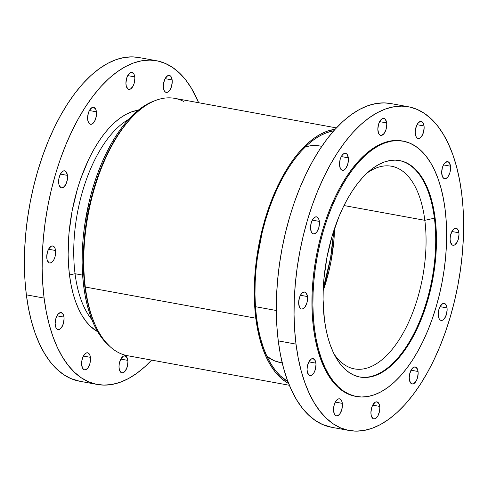 <?xml version="1.0" encoding="UTF-8"?>
<svg xmlns="http://www.w3.org/2000/svg" width="488" height="488" viewBox="0 0 488 488"><rect width="100%" height="100%" fill="white"/><g stroke="black" fill="none" stroke-linecap="round" stroke-linejoin="round"><path stroke-width="0.73" d="M163.425 87.877A8.656 4.246 -79.6 0 1 164.852 79.166A8.656 4.246 -79.6 0 1 169.336 75.396A8.656 4.246 -79.6 0 1 172.136 79.941L165.109 78.659L172.136 79.941L172.24 81.496L171.532 86.455L169.568 90.561L167.866 92.11L166.152 92.409L165.377 92.067L164.12 90.475L163.321 86.327L163.626 83.003L165.231 78.434L167.689 75.713L169.403 75.414L170.867 76.403L172.136 79.941A8.656 4.246 -79.6 0 1 170.702 88.657A8.656 4.246 -79.6 0 1 166.225 92.421A8.656 4.246 -79.6 0 1 163.425 87.877M126.026 84.827A8.656 4.246 -79.6 0 1 127.459 76.116A8.656 4.246 -79.6 0 1 131.937 72.346A8.656 4.246 -79.6 0 1 134.737 76.891L127.716 75.603L134.737 76.891L134.84 78.44L134.139 83.405L132.931 86.333L130.473 89.054L128.759 89.359L127.978 89.017L126.3 86.23L125.922 83.277L126.63 78.312L127.832 75.384L130.296 72.663L132.01 72.358L134.041 74.292L134.737 76.891A8.656 4.246 -79.6 0 1 133.309 85.601A8.656 4.246 -79.6 0 1 128.826 89.371A8.656 4.246 -79.6 0 1 126.026 84.827M87.706 119.755A8.656 4.246 -79.6 0 1 89.133 111.044A8.656 4.246 -79.6 0 1 93.617 107.275A8.656 4.246 -79.6 0 1 96.417 111.819L89.389 110.532L96.417 111.819L96.514 113.368L96.209 116.693L94.611 121.262L92.147 123.983L90.433 124.287L89.658 123.946L87.974 121.158L87.602 118.206L88.304 113.24L89.511 110.312L91.97 107.592L93.684 107.287L95.715 109.221L96.417 111.819A8.656 4.246 -79.6 0 1 94.983 120.53A8.656 4.246 -79.6 0 1 90.506 124.3A8.656 4.246 -79.6 0 1 87.706 119.755M58.725 183.305A8.656 4.246 -79.6 0 1 60.152 174.594A8.656 4.246 -79.6 0 1 64.63 170.824A8.656 4.246 -79.6 0 1 67.429 175.369L60.408 174.088L67.429 175.369L67.533 176.924L67.228 180.243L65.63 184.812L63.165 187.538L61.451 187.837L60.671 187.496L58.993 184.708L58.621 181.756L58.926 178.431L60.524 173.862L62.989 171.142L64.703 170.843L66.167 171.831L67.429 175.369A8.656 4.246 -79.6 0 1 66.002 184.086A8.656 4.246 -79.6 0 1 61.518 187.849A8.656 4.246 -79.6 0 1 58.725 183.305M46.848 258.451A8.656 4.246 -79.6 0 1 48.275 249.74A8.656 4.246 -79.6 0 1 52.759 245.97A8.656 4.246 -79.6 0 1 55.559 250.515L48.532 249.228L55.559 250.515L55.663 252.064L54.955 257.03L53.753 259.958L51.289 262.678L49.575 262.983L48.8 262.642L47.116 259.854L46.744 256.901L47.446 251.936L48.654 249.008L51.112 246.287L52.826 245.982L54.857 247.916L55.559 250.515A8.656 4.246 -79.6 0 1 54.125 259.226A8.656 4.246 -79.6 0 1 49.648 262.995A8.656 4.246 -79.6 0 1 46.848 258.451M55.26 325.057A8.656 4.246 -79.6 0 1 56.693 316.34A8.656 4.246 -79.6 0 1 61.171 312.576A8.656 4.246 -79.6 0 1 63.971 317.115L56.943 315.834L63.971 317.115L64.074 318.67L63.373 323.629L61.403 327.735L59.707 329.284L57.993 329.583L57.212 329.248L55.955 327.649L55.156 323.501L55.858 318.542L57.066 315.614L58.658 313.516L61.238 312.588L63.275 314.522L63.971 317.115A8.656 4.246 -79.6 0 1 62.537 325.832A8.656 4.246 -79.6 0 1 58.06 329.595A8.656 4.246 -79.6 0 1 55.26 325.057M81.709 365.268A8.656 4.246 -79.6 0 1 83.143 356.557A8.656 4.246 -79.6 0 1 87.62 352.787A8.656 4.246 -79.6 0 1 90.42 357.332L83.393 356.051L90.42 357.332L90.524 358.887L89.823 363.847L87.852 367.952L86.15 369.501L84.442 369.8L83.662 369.459L82.405 367.867L81.606 363.719L81.911 360.394L83.515 355.825L85.973 353.105L87.688 352.806L89.725 354.739L90.42 357.332A8.656 4.246 -79.6 0 1 88.987 366.049A8.656 4.246 -79.6 0 1 84.509 369.812A8.656 4.246 -79.6 0 1 81.709 365.268M119.102 368.324A8.656 4.246 -79.6 0 1 120.536 359.607A8.656 4.246 -79.6 0 1 125.013 355.844A8.656 4.246 -79.6 0 1 127.813 360.382L120.792 359.101L127.813 360.382L127.917 361.937L127.216 366.897L125.245 371.002L123.549 372.551L121.835 372.85L121.054 372.515L119.377 369.721L119.005 366.769L119.31 363.45L120.908 358.881L123.373 356.155L125.087 355.856L127.118 357.789L127.813 360.382A8.656 4.246 -79.6 0 1 126.386 369.099A8.656 4.246 -79.6 0 1 121.902 372.869A8.656 4.246 -79.6 0 1 119.102 368.324M409.334 379.426A8.656 4.246 -79.6 0 1 410.768 370.709A8.656 4.246 -79.6 0 1 415.245 366.945A8.656 4.246 -79.6 0 1 418.045 371.49L411.024 370.203L418.045 371.49L418.149 373.039L417.447 378.005L416.24 380.933L413.781 383.653L412.909 383.971L411.286 383.617L409.609 380.829L409.237 377.871L409.542 374.552L411.14 369.983L413.604 367.257L415.319 366.958L417.35 368.891L418.045 371.49A8.656 4.246 -79.6 0 1 416.618 380.201A8.656 4.246 -79.6 0 1 412.134 383.971A8.656 4.246 -79.6 0 1 409.334 379.426M438.322 315.876A8.656 4.246 -79.6 0 1 439.749 307.159A8.656 4.246 -79.6 0 1 444.233 303.396A8.656 4.246 -79.6 0 1 447.032 307.934L440.005 306.653L447.032 307.934L447.13 309.49L446.428 314.449L444.464 318.554L442.762 320.104L441.048 320.402L440.274 320.067L439.017 318.469L438.218 314.321L438.919 309.361L440.127 306.433L442.585 303.707L444.3 303.408L446.331 305.342L447.032 307.934A8.656 4.246 -79.6 0 1 445.599 316.651A8.656 4.246 -79.6 0 1 441.121 320.421A8.656 4.246 -79.6 0 1 438.322 315.876M450.192 240.73A8.656 4.246 -79.6 0 1 451.626 232.014A8.656 4.246 -79.6 0 1 456.103 228.25A8.656 4.246 -79.6 0 1 458.903 232.794L451.882 231.507L458.903 232.794L459.007 234.344L458.305 239.309L457.097 242.237L454.639 244.958L453.767 245.275L452.144 244.921L450.467 242.133L450.095 239.175L450.4 235.856L451.998 231.288L454.462 228.561L456.176 228.262L458.208 230.196L458.903 232.794A8.656 4.246 -79.6 0 1 457.476 241.505A8.656 4.246 -79.6 0 1 452.992 245.275A8.656 4.246 -79.6 0 1 450.192 240.73M441.78 174.124A8.656 4.246 -79.6 0 1 443.214 165.414A8.656 4.246 -79.6 0 1 447.691 161.644A8.656 4.246 -79.6 0 1 450.491 166.188L443.464 164.907L450.491 166.188L450.595 167.744L449.893 172.703L447.923 176.809L446.221 178.358L444.513 178.657L443.732 178.315L442.476 176.723L441.677 172.575L442.378 167.61L443.586 164.682L445.178 162.589L447.758 161.662L449.228 162.65L450.491 166.188A8.656 4.246 -79.6 0 1 449.058 174.905A8.656 4.246 -79.6 0 1 444.58 178.669A8.656 4.246 -79.6 0 1 441.78 174.124M415.331 133.913A8.656 4.246 -79.6 0 1 416.764 125.196A8.656 4.246 -79.6 0 1 421.242 121.433A8.656 4.246 -79.6 0 1 424.041 125.971L417.02 124.69L424.041 125.971L424.145 127.527L423.444 132.486L421.473 136.591L419.778 138.141L418.063 138.439L417.283 138.098L416.032 136.506L415.227 132.358L415.532 129.039L417.136 124.471L418.728 122.372L421.309 121.445L423.346 123.379L424.041 125.971A8.656 4.246 -79.6 0 1 422.614 134.688A8.656 4.246 -79.6 0 1 418.131 138.452A8.656 4.246 -79.6 0 1 415.331 133.913M377.938 130.857A8.656 4.246 -79.6 0 1 379.365 122.146A8.656 4.246 -79.6 0 1 383.849 118.377A8.656 4.246 -79.6 0 1 386.649 122.921L379.621 121.634L386.649 122.921L386.746 124.471L386.045 129.436L384.08 133.541L381.506 135.402L379.89 135.048L378.633 133.456L377.834 129.308L378.535 124.342L379.743 121.414L382.202 118.694L383.916 118.389L385.38 119.383L386.649 122.921A8.656 4.246 -79.6 0 1 385.215 131.638A8.656 4.246 -79.6 0 1 380.738 135.402A8.656 4.246 -79.6 0 1 377.938 130.857M339.611 165.786A8.656 4.246 -79.6 0 1 341.045 157.075A8.656 4.246 -79.6 0 1 345.522 153.305A8.656 4.246 -79.6 0 1 348.322 157.85L341.295 156.569L348.322 157.85L348.426 159.405L347.724 164.364L345.754 168.47L344.058 170.019L342.344 170.318L341.563 169.976L340.307 168.384L339.508 164.236L340.209 159.271L341.417 156.343L343.009 154.251L345.589 153.323L347.06 154.312L348.322 157.85A8.656 4.246 -79.6 0 1 346.889 166.567A8.656 4.246 -79.6 0 1 342.411 170.33A8.656 4.246 -79.6 0 1 339.611 165.786M310.63 229.342A8.656 4.246 -79.6 0 1 312.058 220.625A8.656 4.246 -79.6 0 1 316.541 216.855A8.656 4.246 -79.6 0 1 319.341 221.399L312.314 220.119L319.341 221.399L319.445 222.955L318.743 227.914L316.773 232.02L315.071 233.569L313.363 233.868L312.582 233.526L311.326 231.934L310.527 227.786L311.228 222.827L312.436 219.899L314.894 217.172L316.608 216.873L318.64 218.807L319.341 221.399A8.656 4.246 -79.6 0 1 317.908 230.116A8.656 4.246 -79.6 0 1 313.43 233.88A8.656 4.246 -79.6 0 1 310.63 229.342M298.754 304.481A8.656 4.246 -79.6 0 1 300.187 295.771A8.656 4.246 -79.6 0 1 304.664 292.001A8.656 4.246 -79.6 0 1 307.464 296.545L300.437 295.264L307.464 296.545L307.568 298.101L306.867 303.06L304.896 307.166L303.2 308.715L301.486 309.014L300.706 308.672L299.449 307.08L298.65 302.932L299.351 297.967L300.559 295.039L302.151 292.946L304.732 292.019L306.202 293.007L307.464 296.545A8.656 4.246 -79.6 0 1 306.031 305.262A8.656 4.246 -79.6 0 1 301.553 309.026A8.656 4.246 -79.6 0 1 298.754 304.481M307.172 371.087A8.656 4.246 -79.6 0 1 308.599 362.37A8.656 4.246 -79.6 0 1 313.076 358.607A8.656 4.246 -79.6 0 1 315.876 363.151L308.855 361.864L315.876 363.151L315.98 364.701L315.279 369.666L314.071 372.594L311.612 375.315L310.74 375.632L309.118 375.278L307.44 372.49L307.068 369.532L307.373 366.214L308.971 361.645L311.435 358.918L313.15 358.619L315.181 360.553L315.876 363.151A8.656 4.246 -79.6 0 1 314.449 371.862A8.656 4.246 -79.6 0 1 309.965 375.632A8.656 4.246 -79.6 0 1 307.172 371.087M333.615 411.305A8.656 4.246 -79.6 0 1 335.049 402.588A8.656 4.246 -79.6 0 1 339.526 398.824A8.656 4.246 -79.6 0 1 342.326 403.363L335.305 402.082L342.326 403.363L342.43 404.918L341.728 409.877L339.758 413.983L338.062 415.532L336.348 415.831L335.567 415.489L334.317 413.897L333.511 409.749L334.219 404.79L335.421 401.862L337.885 399.135L339.599 398.836L341.63 400.77L342.326 403.363A8.656 4.246 -79.6 0 1 340.899 412.079A8.656 4.246 -79.6 0 1 336.415 415.843A8.656 4.246 -79.6 0 1 333.615 411.305M371.014 414.355A8.656 4.246 -79.6 0 1 372.442 405.638A8.656 4.246 -79.6 0 1 376.925 401.874A8.656 4.246 -79.6 0 1 379.725 406.419L372.698 405.131L379.725 406.419L379.829 407.968L379.524 411.293L377.919 415.861L375.455 418.582L373.747 418.887L372.966 418.545L371.283 415.758L370.91 412.805L371.612 407.84L372.82 404.912L375.278 402.185L376.992 401.886L379.024 403.82L379.725 406.419A8.656 4.246 -79.6 0 1 378.291 415.129A8.656 4.246 -79.6 0 1 373.814 418.899A8.656 4.246 -79.6 0 1 371.014 414.355M287.78 381.232A129.155 63.403 -79.6 0 1 287.353 381.305L287.78 381.232M279.886 362.419L273.896 360.589L266.912 356.325A110.038 54.015 100.4 0 0 279.85 362.413L282.216 362.846M276.299 310.496L255.456 306.69L276.299 310.496M408.407 106.774A164.547 80.776 -79.6 0 1 461.642 193.156L459.464 179.413L456.506 166.53L452.803 154.629L448.38 143.826L443.293 134.224L437.584 125.922L431.313 118.987L424.53 113.497L417.313 109.501L409.719 107.037L401.831 106.128L393.725 106.787L385.471 109.001L377.151 112.752L368.855 118.011L360.65 124.714L352.617 132.803L344.839 142.203L337.391 152.823L330.339 164.554L323.757 177.29L317.7 190.906L312.241 205.265L307.416 220.24L303.28 235.68L299.87 251.436L297.222 267.357L295.362 283.296L294.301 299.089L294.057 314.589L294.63 329.644L296.015 344.119A164.547 80.776 -79.6 0 1 323.221 178.407A164.547 80.776 -79.6 0 1 408.407 106.774L390.656 103.529A164.547 80.776 100.4 0 0 305.47 175.161A164.547 80.776 100.4 0 0 278.264 340.874A164.547 80.776 100.4 0 0 331.498 427.262L349.249 430.501A164.547 80.776 -79.6 0 1 296.015 344.119L278.264 340.874L296.015 344.119L298.199 357.863L301.151 370.746L304.86 382.647L309.276 393.45L314.363 403.051L320.073 411.353L326.35 418.289L333.127 423.779L340.35 427.775L347.938 430.239L355.825 431.148L363.938 430.489L372.191 428.275L380.506 424.523L388.808 419.265L397.012 412.561L405.04 404.473L412.817 395.073L420.266 384.452L427.317 372.722L433.905 359.985L439.956 346.37L445.422 332.011L450.247 317.035L454.383 301.596L457.787 285.84L460.434 269.919L462.301 253.98L463.356 238.187L463.6 222.687L463.027 207.632L461.642 193.156A164.547 80.776 -79.6 0 1 434.436 358.869A164.547 80.776 -79.6 0 1 349.249 430.501M403.094 141.124A129.796 63.721 -79.6 0 1 445.093 209.267L443.366 198.427L441.036 188.264L438.114 178.876L434.631 170.355L430.617 162.785L426.109 156.227L421.162 150.762L415.813 146.43L410.121 143.277L404.131 141.331L397.909 140.617L391.51 141.136L385.001 142.886L378.444 145.845L371.893 149.987L365.42 155.275L359.089 161.662L352.952 169.074L347.078 177.449L341.515 186.703L336.324 196.749L331.547 207.491L327.235 218.819L323.428 230.629L320.171 242.81L317.481 255.242L315.388 267.802L313.924 280.368L313.089 292.83L312.893 305.055L313.345 316.932L314.437 328.345A129.796 63.721 -79.6 0 1 335.903 197.634A129.796 63.721 -79.6 0 1 403.094 141.124L402.161 140.953A129.796 63.721 100.4 0 0 334.969 197.463A129.796 63.721 100.4 0 0 313.503 328.18A129.796 63.721 100.4 0 0 355.496 396.323L356.429 396.494A129.796 63.721 -79.6 0 1 314.437 328.345L313.503 328.18L314.437 328.345L316.157 339.19L318.493 349.353L321.415 358.741L324.898 367.263L328.912 374.833L333.414 381.39L338.367 386.856L343.711 391.187L349.408 394.341L355.398 396.286L361.62 397L368.013 396.482L374.528 394.731L381.085 391.772L387.637 387.631L394.109 382.342L400.441 375.955L406.577 368.544L412.451 360.168L418.015 350.915L423.206 340.868L427.982 330.126L432.295 318.798L436.095 306.989L439.359 294.807L442.049 282.375L444.135 269.815L445.605 257.249L446.441 244.787L446.63 232.562L446.178 220.686L445.093 209.267A129.796 63.721 -79.6 0 1 423.627 339.983A129.796 63.721 -79.6 0 1 356.429 396.494M324.386 319.286A110.038 54.015 -79.6 0 1 342.576 208.468A110.038 54.015 -79.6 0 1 399.544 160.564A110.038 54.015 -79.6 0 1 435.144 218.331L434.393 218.197A110.038 54.015 100.4 0 0 399.166 160.497A110.038 54.015 -79.6 0 1 434.393 218.197L424.834 220.32A103.011 50.569 100.4 0 0 367.153 172.978A103.011 50.569 -79.6 0 1 391.51 166.237A103.011 50.569 -79.6 0 1 424.834 220.32L343.997 205.546L424.834 220.32A103.011 50.569 -79.6 0 1 407.803 324.062A103.011 50.569 -79.6 0 1 354.471 368.904A103.011 50.569 -79.6 0 1 334.079 353.989A103.011 50.569 100.4 0 0 397.598 342.088A103.011 50.569 100.4 0 0 424.834 220.32L434.393 218.197A110.038 54.015 -79.6 0 1 416.349 328.692A110.038 54.015 -79.6 0 1 359.607 376.98A110.038 54.015 100.4 0 0 416.349 328.692A110.038 54.015 100.4 0 0 434.393 218.197L435.144 218.331A110.038 54.015 -79.6 0 1 416.947 329.15A110.038 54.015 -79.6 0 1 359.985 377.053A110.038 54.015 -79.6 0 1 324.386 319.286L323.074 299.534L323.239 289.171L323.947 278.611L326.96 257.304L332.005 236.442L338.885 216.825L342.936 207.717L347.34 199.202L352.055 191.357L357.033 184.257L362.236 177.974L367.604 172.563L373.094 168.079L378.645 164.566L384.202 162.053L389.723 160.57L395.146 160.131L400.422 160.741L405.498 162.388L410.329 165.06L414.861 168.732L419.058 173.368L422.876 178.925L426.274 185.342L429.233 192.565L431.709 200.525L433.686 209.145L435.144 218.331L436.071 228.012L436.29 248.447L435.583 259.006L432.569 280.313L427.525 301.175L420.644 320.793L416.593 329.9L412.189 338.416L407.474 346.26L402.496 353.361L397.293 359.644L391.925 365.055L386.435 369.538L380.884 373.052L375.321 375.565L369.806 377.047L364.384 377.486L359.107 376.876L354.032 375.229L349.201 372.558L344.668 368.885L340.471 364.249L336.653 358.692L333.249 352.275L330.297 345.053L327.82 337.092L325.844 328.473L324.386 319.286M156.502 60.738A164.547 80.776 -79.6 0 1 198.634 102.724L191.387 88.194L185.678 79.886L179.401 72.956L172.624 67.466L165.401 63.47L157.813 61.006L149.926 60.097L141.813 60.75L133.566 62.97L125.245 66.722L116.943 71.974L108.739 78.684L100.711 86.772L92.933 96.173L85.485 106.787L78.434 118.523L71.846 131.254L65.795 144.869L60.329 159.234L55.504 174.21L51.368 189.649L47.964 205.405L45.317 221.326L43.45 237.259L42.395 253.059L42.151 268.559L42.724 283.613L44.109 298.083A164.547 80.776 -79.6 0 1 71.315 132.376A164.547 80.776 -79.6 0 1 156.502 60.738L138.751 57.499A164.547 80.776 100.4 0 0 53.564 129.131A164.547 80.776 100.4 0 0 26.358 294.844A164.547 80.776 100.4 0 0 79.593 381.226L97.344 384.471A164.547 80.776 -79.6 0 1 44.109 298.083L26.358 294.844L44.109 298.083L46.287 311.826L49.245 324.715L52.954 336.616L57.37 347.419L62.458 357.015L68.168 365.323L74.438 372.259L81.222 377.749L88.438 381.744L96.032 384.209L103.92 385.117L112.026 384.459L120.28 382.244L128.6 378.493L136.896 373.235L145.101 366.531L151.603 360.101A164.547 80.776 -79.6 0 1 97.344 384.471M69.485 274.957A114.125 56.022 100.4 0 0 97.74 331.755L90.524 326.399L86.169 321.592L82.21 315.834L78.684 309.172L75.616 301.682L73.047 293.422L70.998 284.492L69.485 274.957L75.042 273.719L69.485 274.957L68.521 264.923L68.125 254.474L69.028 232.77L72.157 210.676L77.391 189.039L80.733 178.651L88.724 159.247L93.287 150.414L98.179 142.276L103.346 134.914L108.745 128.393L114.314 122.781L119.999 118.133L125.758 114.485L131.528 111.886L138.232 110.19A114.125 56.022 100.4 0 0 69.485 274.957M91.86 319.591A110.038 54.015 -79.6 0 1 75.042 273.719A110.038 54.015 100.4 0 0 91.86 319.591M82.612 275.104L75.042 273.719L82.612 275.104M83.668 285.992A129.454 63.55 100.4 0 0 109.843 346.395L102.59 338.892L98.1 332.358L94.099 324.801L90.622 316.303L87.706 306.94L85.382 296.802L83.668 285.992L84.833 286.206L83.668 285.992A129.454 63.55 100.4 0 1 154.72 100.772L147.498 103.968L140.971 108.098L134.517 113.375L128.198 119.743L122.079 127.136L116.217 135.487L110.672 144.716L105.487 154.739L100.729 165.45L96.429 176.748L92.635 188.533L89.377 200.678L84.613 225.602L83.149 238.138L82.319 250.564L82.124 262.757L82.576 274.604L83.668 285.992M95.837 326.21A129.454 63.55 -79.6 0 1 84.833 286.206A129.454 63.55 100.4 0 0 95.538 325.587L96.13 326.844A130.821 64.221 -79.6 0 1 85.315 287.042L84.833 286.206L85.315 287.042A130.821 64.221 100.4 0 0 127.636 355.721L289.366 385.276M255.822 318.2L85.315 287.042L255.822 318.2L257.554 329.125L259.909 339.367L262.855 348.829L266.369 357.417L270.413 365.055L274.951 371.655L279.935 377.169L285.327 381.537L288.67 383.55A130.821 64.221 -79.6 0 1 255.822 318.2A130.821 64.221 -79.6 0 1 335.134 129.265L326.942 131.272L320.329 134.261L313.729 138.439L307.208 143.765L300.821 150.2L294.642 157.673L288.719 166.115L283.113 175.442L277.879 185.568L273.066 196.389L268.723 207.809L264.886 219.716L261.599 231.989L258.89 244.519L256.786 257.176L255.303 269.846L254.461 282.399L254.266 294.721L254.724 306.696L255.822 318.2M256.511 317.572A129.454 63.55 -79.6 0 1 333.774 130.79L326.887 132.596L320.341 135.548L313.815 139.684L307.361 144.96L301.041 151.323L294.923 158.722L289.061 167.073L283.516 176.302L278.331 186.325L273.573 197.036L269.272 208.333L265.478 220.112L262.221 232.264L257.457 257.188L255.993 269.724L255.163 282.149L254.968 294.343L255.419 306.19L256.511 317.572A129.454 63.55 -79.6 0 0 287.932 381.647L280.374 375.931L275.433 370.477L270.944 363.938L266.942 356.386L263.465 347.889L260.549 338.526L258.225 328.387L256.511 317.572M336.397 127.899L174.674 98.344A130.821 64.221 100.4 0 0 106.945 155.3A130.821 64.221 100.4 0 0 85.315 287.042A130.821 64.221 -79.6 0 1 134.987 114.216A130.821 64.221 -79.6 0 1 183.519 101.352M134.987 114.216L133.987 115.18A129.454 63.55 100.4 0 0 84.833 286.206A129.454 63.55 -79.6 0 1 134.487 114.698M128.423 119.493A110.038 54.015 100.4 0 0 75.042 273.719A110.038 54.015 -79.6 0 1 128.423 119.493M79.648 381.238L70.687 378.499L63.47 374.503L56.687 369.013L50.416 362.078L44.707 353.776L39.62 344.174L35.197 333.371L31.494 321.47L28.536 308.587L26.358 294.844L24.973 280.368L24.4 265.313L24.644 249.813L25.699 234.02L27.566 218.081L30.213 202.16L33.617 186.404L37.753 170.965L42.578 155.989L48.044 141.63L54.095 128.015L60.683 115.278L67.734 103.547L75.183 92.927L82.96 83.527L90.988 75.439L99.192 68.735L107.494 63.477L115.808 59.725L124.062 57.511L132.175 56.852L138.799 57.505M323.276 288.255L327.344 273.493L329.882 261.757L331.852 249.899L333.804 230.641L330.602 257.829L323.276 288.255M323.184 290.628L328.827 271.493L330.962 261.629L333.78 241.682L334.555 228.39A103.011 50.569 100.4 0 1 323.184 290.628M355.545 396.329L348.475 394.17L342.777 391.016L337.434 386.685L332.48 381.22L327.979 374.662L323.965 367.092L320.482 358.57L317.56 349.182L315.224 339.02L313.503 328.18L312.411 316.761L311.96 304.884L312.155 292.66L312.991 280.197L314.455 267.631L316.547 255.071L319.231 242.64L322.495 230.458L326.301 218.648L330.614 207.321L335.384 196.579L340.581 186.532L346.144 177.278L352.019 168.903L358.155 161.491L364.487 155.105L370.959 149.816L377.505 145.674L384.068 142.716L390.577 140.965L396.976 140.446L402.204 140.965M331.553 427.268L322.599 424.53L315.376 420.534L308.599 415.044L302.322 408.114L296.613 399.806L291.525 390.205L287.109 379.402L283.4 367.501L280.447 354.617L278.264 340.874L276.879 326.405L276.306 311.344L276.55 295.844L277.611 280.051L279.471 264.118L282.119 248.191L285.529 232.434L289.665 216.995L294.484 202.02L299.949 187.66L306.006 174.045L312.588 161.308L319.64 149.578L327.088 138.958L334.866 129.564L342.899 121.469L351.104 114.765L359.4 109.507L367.72 105.756L375.974 103.541L384.08 102.883L390.711 103.535M321.781 146.351L319.408 145.918A110.038 54.015 100.4 0 0 305.159 147.041L309.587 145.93L315.01 145.491L319.445 145.924M333.109 130.9L333.481 131.119A129.155 63.403 -79.6 0 0 333.109 130.9"/></g></svg>
